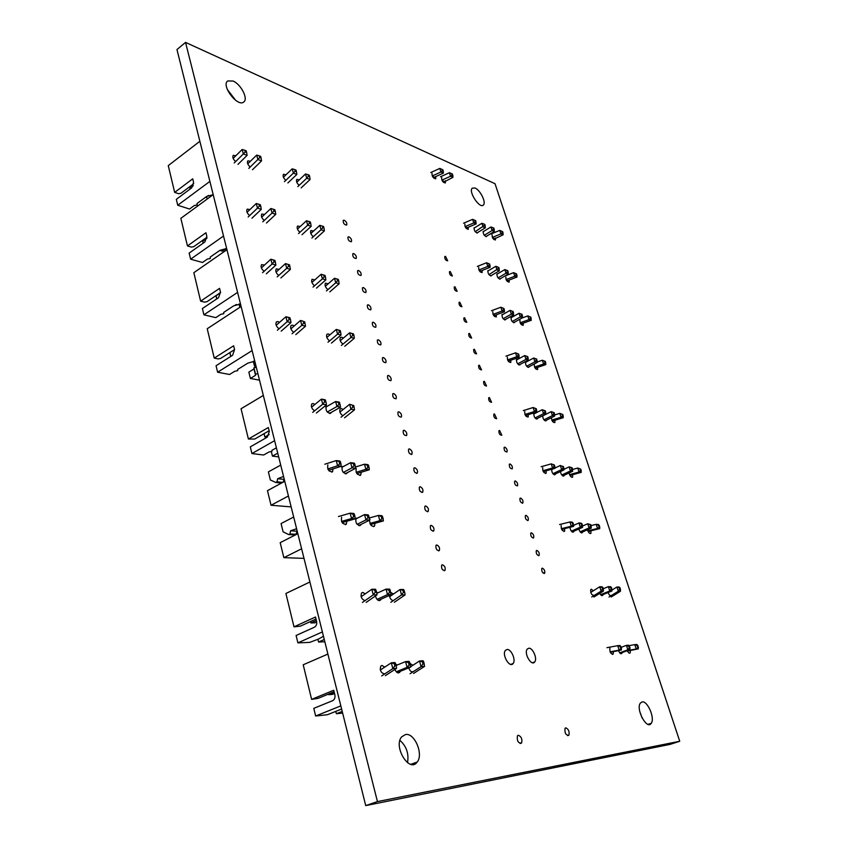 <?xml version="1.0" encoding="UTF-8"?>
<svg xmlns="http://www.w3.org/2000/svg" width="848" height="848" viewBox="0 0 848 848"><rect width="100%" height="100%" fill="white"/><g stroke="black" fill="none" stroke-linecap="round" stroke-linejoin="round"><path stroke-width="1.27" d="M280.72 465.086L268.371 471.901L270.342 479.947L275.801 482.47L281.515 483.053M283.084 482.205L284.218 479.131M288.437 495.995L271.042 505.249L267.47 490.663L284.758 481.293M283.561 476.47L277.646 478.707L277.031 481.802L275.801 482.47M291.15 506.892L271.042 505.249M324.805 464.227L336.221 460.57L340.557 462.107L341.309 466.273L329.883 469.877L329.119 470.958M340.557 462.107L339.931 461.047L336.221 460.57L337.61 465.806L327.773 468.923M341.808 467.354L350.606 462.669L351.994 467.842L355.598 468.287L345.2 473.778M353.446 463.75L354.803 463.92L354.21 463.135L350.606 462.669L353.446 463.75L353.966 465.69L351.994 467.842L343.292 472.442M368.668 465.69L367.99 464.651L364.513 464.206L368.668 465.69L369.378 469.739L358.079 473.226L357.379 474.202M355.46 467.025L364.481 464.206L365.87 469.304L356.171 472.304M277.031 481.802L282.734 482.395M277.646 478.707L283.656 479.343M328.155 469.665L329.883 469.877M339.168 461.927L339.688 463.888L337.61 465.806M337.642 465.806L341.309 466.262M354.803 463.92L355.598 468.287M353.966 465.69L355.323 465.859M369.378 469.739L365.87 469.304M356.542 473.046L358.079 473.226M367.354 465.52L367.873 467.428L365.901 469.304M339.688 463.888L341.076 464.068M367.873 467.428L369.187 467.598M545.391 361.46L542.381 360.241L545.391 361.46L545.815 364.608L536.339 367.778L535.597 368.785M537.155 362.001L542.36 360.241L543.6 364.015L534.526 367.057M525.315 362.488L533.668 358.015L534.908 361.82L526.619 366.241M537.166 362.435L534.908 361.82L536.286 360.252L535.819 358.821L533.668 358.015L536.667 359.054L537.166 362.435L527.912 367.364M516.326 360.071L524.721 355.545L525.972 359.393L528.272 360.018L518.965 365.011M526.905 356.361L524.721 355.545L526.905 356.361L527.371 357.814L525.972 359.393L517.63 363.866M518.69 354.104L515.563 352.832L518.69 354.104L519.146 357.358L509.51 360.654L508.715 361.746M505.917 356.16L515.542 352.832L516.792 356.722L507.549 359.891M534.653 367.332L536.339 367.778M544.554 361.237L545.02 362.647L543.6 364.015L545.815 364.608M535.819 358.821L536.667 359.054M536.286 360.252L537.134 360.485M527.774 356.605L528.272 360.018M527.371 357.814L528.24 358.047M507.676 360.167L509.51 360.654M517.81 353.86L518.276 355.312L516.792 356.722M516.814 356.711L519.146 357.347M545.02 362.647L545.847 362.88M518.276 355.312L519.156 355.556M220.565 292.549L206.965 301.687L204.633 302.142L200.637 301.157L193.842 272.685L226.935 249.694M239.051 304.029L239.867 307.315M237.599 292.39L203.902 314.82L202.407 308.534L218.53 297.722L220.48 292.094L219.568 288.373L200.637 301.157M239.253 304.008L240.048 307.199M240.482 303.955L233.635 305.874L223.681 312.435L223.777 313.728L220.862 314.29L215.805 317.629L203.902 314.82M220.586 292.73L216.07 295.772L216.823 298.867M235.341 304.983L236.687 304.517M262.541 272.717L272.102 263.982L270.851 259.223L261.385 267.904M266.336 273.798L275.876 265.106L272.102 263.982L274.021 261.82L273.554 260.029L270.851 259.223M277.201 276.893L286.709 268.307L285.469 263.601L276.066 272.123M280.9 277.953L290.398 269.388L286.709 268.307L288.596 266.155L288.129 264.396L285.469 263.601M216.675 298.973L216.07 295.772M275.876 265.085L274.975 260.453L270.883 259.212M290.398 269.378L289.507 264.809L285.49 263.59M274.975 260.453L273.554 260.029M275.441 262.244L274.021 261.82M289.507 264.809L288.129 264.396M289.984 266.569L288.596 266.155M562.849 414.545L559.818 413.347L562.849 414.545L563.273 417.704L553.574 420.661L552.758 421.721M554.666 414.926L559.797 413.358L561.069 417.237L551.783 420.067M542.614 415.955L551.147 411.64L552.43 415.562L543.939 419.834M554.677 416.05L552.43 415.562L553.818 413.941L553.341 412.467L551.147 411.64L554.179 412.658L554.677 416.05L545.094 420.852M533.678 414.068L542.264 409.701L543.547 413.665L545.836 414.153L536.201 419.018M544.48 410.538L542.264 409.701L544.48 410.538L544.957 412.022L543.547 413.665L535.014 417.979M523.269 410.623L533.127 407.517L536.307 408.757L536.752 412.011L526.894 415.096L526.014 416.251M536.307 408.757L533.127 407.517L534.41 411.524L524.944 414.481M563.273 417.704L561.069 417.237M551.889 420.311L553.574 420.661M562.023 414.365L562.5 415.817L561.09 417.237M553.341 412.467L554.179 412.658M553.818 413.941L554.666 414.121M545.338 410.729L545.836 414.153M544.957 412.022L545.815 412.213M536.752 412.011L534.41 411.524M525.05 414.714L526.894 415.096M535.427 408.566L535.904 410.061L534.431 411.513M562.5 415.817L563.326 415.997M535.904 410.061L536.784 410.252M544.851 572.813L542.773 572.75M599.335 525.463L598.391 524.53L596.239 524.329L599.335 525.463L599.748 528.633L589.583 531.124L588.618 532.3M591.088 525.601L596.218 524.34L597.575 528.452L587.823 530.837M582.576 526.036L587.706 523.767L589.063 527.922L580.159 531.844M591.279 528.113L589.063 527.922L590.473 526.184L589.964 524.615L587.706 523.767L590.802 524.689L591.279 528.113L580.997 532.629M573.651 525.325L578.94 522.972L580.308 527.18L582.565 527.371L572.199 531.95M581.23 523.831L582.078 523.916L581.209 523.174L578.94 522.972L581.23 523.831L581.739 525.41L580.308 527.18L571.34 531.134M573.163 523.11L572.241 522.156L569.941 521.944L573.163 523.11L573.608 526.396L563.242 528.972L562.213 530.265M559.574 524.552L569.92 521.955L571.287 526.205L561.334 528.675M599.748 528.633L597.575 528.452L599.843 527M587.887 530.986L589.583 531.124M598.518 525.389L599.027 526.937M589.964 524.615L590.802 524.689M590.473 526.184L591.31 526.248M582.078 523.916L582.565 527.371M581.739 525.41L582.587 525.484M573.608 526.396L571.287 526.205L573.672 524.7M561.397 528.823L563.242 528.972M572.294 523.036L572.813 524.626M572.707 469.421L577.742 468.032L580.827 469.188L581.24 472.357L571.319 475.081L570.428 476.205M580.827 469.188L577.764 468.022L579.046 472.029L569.538 474.647M563.931 469.347L569.156 466.866L570.471 470.905L561.789 475.007M572.707 471.244L570.471 470.905L571.881 469.23L571.382 467.714L569.156 466.866L572.22 467.842L572.707 471.244L562.786 475.919M554.91 468.064L560.327 465.488L561.652 469.569L563.931 469.909L553.935 474.647M562.574 466.336L560.327 465.488L562.574 466.336L563.072 467.863L561.652 469.569L552.907 473.714M551.539 469.675L553.521 468.732M541.141 466.729L551.242 463.867L554.454 465.064L554.899 468.34L544.798 471.17L543.844 472.4M554.454 465.064L551.242 463.867L552.567 467.99L542.868 470.714M581.24 472.357L579.046 472.029M569.623 474.838L571.319 475.081M580 469.061L580.498 470.555L579.078 472.029M571.382 467.714L572.22 467.842M571.881 469.23L572.707 469.357M563.432 466.474L563.931 469.909M563.072 467.863L563.931 468.001M554.899 468.34L552.567 467.99L554.083 466.474L554.952 466.612M542.943 470.905L544.798 471.17M553.585 464.927L554.083 466.474M580.498 470.555L581.315 470.682M206.954 237.281L193.736 246.673L191.425 247.097L187.45 245.941L180.857 218.339L213.187 194.648L206.562 196.524L197.054 203.499L197.202 204.983L194.362 205.481L189.528 209.032L177.73 205.248L176.32 199.333L191.712 187.843L193.588 182.32L192.74 178.822L174.667 192.401L168.264 165.614L199.863 141.287M225.356 249.1L225.716 250.542M223.522 236.03L190.62 259.191L189.157 253.096L204.919 241.934L206.827 236.348L205.947 232.755L187.45 245.941M225.536 248.983L225.886 250.425M226.628 248.475L219.886 250.351L210.166 257.135L210.283 258.523L207.41 259.053L202.471 262.498L190.62 259.191M206.912 238.256L202.778 241.192L203.244 243.122M219.823 250.404L222.409 251.156L226.268 248.464M248.157 216.982L257.495 208.11L256.287 203.499L247.054 212.307M251.941 218.233L261.258 209.392L257.495 208.11M262.785 221.805L272.07 213.071L270.862 208.513L261.682 217.173M266.463 223.024L275.738 214.321L272.07 213.071M203.128 243.196L202.778 241.192M261.258 209.371L260.813 206.499L259.403 206.022L258.947 204.294L256.287 203.499M259.403 206.022L257.516 208.099M260.813 206.499L260.357 204.771L258.947 204.294M275.738 214.3L275.314 211.47L273.936 211.004L273.48 209.297L270.862 208.513M273.936 211.004L272.102 213.06M275.314 211.47L274.858 209.763L273.48 209.297M521.944 318.032L527.806 315.912L530.816 317.152L531.24 320.29L521.955 323.639L521.255 324.583M530.816 317.152L527.806 315.912L529.014 319.59L520.131 322.791M510.878 317.862L519.071 313.262L520.28 316.972L512.16 321.519M522.548 317.693L520.28 316.972L521.658 315.456L521.202 314.057L519.071 313.262L522.05 314.332L522.548 317.693L513.57 322.717M501.857 315.032L510.093 310.368L511.312 314.12L513.623 314.852L504.592 319.94M512.245 311.174L510.093 310.368L512.245 311.174L512.701 312.583L511.312 314.12L503.14 318.721M503.998 308.524L500.892 307.23L503.998 308.524L504.454 311.757L495.02 315.255L494.278 316.272M491.437 310.739L500.871 307.23L502.09 311.015L493.038 314.364M531.24 320.29L529.014 319.59M520.28 323.12L521.955 323.639M529.979 316.887L530.435 318.265L529.035 319.59M521.202 314.057L522.05 314.332M521.658 315.456L522.506 315.721M513.114 311.46L513.623 314.852M512.701 312.583L513.57 312.859M504.454 311.757L502.09 311.015M493.186 314.682L495.02 315.255M503.108 308.237L503.564 309.658L502.111 311.015M530.435 318.265L531.261 318.53M503.564 309.658L504.454 309.933M606.945 647.671L617.747 645.667L621.012 646.738L621.425 649.992L610.316 652.303M621.012 646.738L619.973 645.529L617.747 645.667L619.199 650.151L610.094 651.805M621.202 647.331L626.428 645.36L627.87 649.78L630.043 649.642L620.174 653.331M628.75 646.25L629.566 646.197L628.601 645.222L626.428 645.36L628.75 646.25L629.301 647.904L627.87 649.78L619.708 652.843M629.046 645.678L634.77 644.618L637.94 645.667L638.343 648.858L627.435 651.063M637.94 645.667L636.901 644.491L634.77 644.618L636.212 648.996L627.552 650.564M621.425 649.992L619.199 650.151L621.552 648.413M620.174 646.791L620.715 648.466M629.566 646.197L630.043 649.642M629.301 647.904L630.106 647.851M638.343 648.858L636.212 648.996L638.48 647.3M637.145 645.72L637.685 647.353M468.096 229.395L468.319 227.211M490.801 234.069L499.737 230.391L502.694 231.674L503.129 234.79L493.6 239.295M502.694 231.674L499.737 230.391L500.892 233.9L492.338 237.408M483.031 231.801L490.928 226.957L492.084 230.497L484.261 235.278M490.928 226.957L493.006 227.73L493.441 229.066L492.084 230.497L494.373 231.419L485.883 236.603M473.947 228.186L481.887 223.278L483.053 226.851L485.374 227.783L476.841 233.03M481.887 223.278L483.996 224.063L484.431 225.398L475.187 231.695M475.686 220.681L472.633 219.346L475.686 220.681L476.152 223.904L467.078 227.73L466.453 228.631M463.549 223.194L472.612 219.346L473.778 222.95L465.075 226.617M503.129 234.79L500.892 233.9L502.292 232.649L503.129 232.988M492.54 237.8L494.193 238.458M501.857 231.334L502.292 232.649M493.006 227.73L493.865 228.08L494.373 231.419M493.441 229.066L494.299 229.405M483.996 224.063L484.865 224.423L485.374 227.783M484.431 225.398L485.3 225.759M476.152 223.904L473.778 222.95M465.276 227.01L467.078 227.73M474.795 220.321L475.23 221.667L473.799 222.95M475.23 221.667L476.12 222.028M298.517 233.603L307.686 225.197L306.478 220.766L297.447 229.066M301.973 234.737L311.131 226.363L307.686 225.197M311.894 238.012L321.021 229.734L319.802 225.345L310.834 233.518M315.276 239.125L324.381 230.879L321.021 229.734M311.131 226.352L310.76 223.628L309.467 223.183L309.011 221.519L306.478 220.766M309.467 223.183L307.718 225.186M310.76 223.628L310.304 221.964L309.011 221.519M324.381 230.857L324.031 228.176L322.77 227.741L322.314 226.098L319.802 225.345M322.77 227.741L321.053 229.723M324.031 228.176L323.576 226.533L322.314 226.098M193.715 183.719L180.9 193.302L178.621 193.704L174.667 192.401M209.88 181.398L177.73 205.248M193.27 185.723L189.888 188.245L190.09 189.062M205.608 197.224L208.576 195.443M208.11 198.368L205.449 197.34M234.218 162.964L243.344 153.954L242.168 149.481L233.158 158.417M237.991 164.364L247.097 155.385L243.344 153.954M248.793 168.392L257.866 159.519L256.7 155.089L247.743 163.876M252.471 169.759L261.534 160.919L257.866 159.519M190.037 189.093L189.888 188.245M247.097 155.375L246.641 152.481L245.231 151.94L244.786 150.266L242.168 149.481M245.231 151.94L243.365 153.944M246.641 152.481L246.196 150.806L244.786 150.266M261.534 160.897L261.099 158.057L259.721 157.527L259.287 155.862L256.7 155.089M259.721 157.527L257.898 159.509M261.099 158.057L260.654 156.403L259.287 155.862M284.44 181.663L293.408 173.13L292.231 168.826L283.412 177.243M287.885 182.945L296.842 174.444L293.408 173.13M297.796 186.634L306.722 178.228L305.534 173.967L296.768 182.246M301.157 187.885L310.071 179.511L306.722 178.228M296.842 174.423L296.461 171.688L295.178 171.19L294.733 169.579L292.231 168.826M295.178 171.19L293.429 173.119M296.461 171.688L296.016 170.077L294.733 169.579M310.071 179.49L309.711 176.787L308.449 176.31L308.004 174.709L305.534 173.967M308.449 176.31L306.743 178.218M309.711 176.787L309.266 175.197L308.004 174.709M334.112 691.767L318.095 698.36L311.619 699.377L303.213 664.779L327.9 654.073M340.832 705.875L315.647 716.009L313.792 708.356L332.639 700.681C334.6 699.579 335.342 697.618 334.854 694.777L333.73 690.261L311.619 699.377M341.627 709.045L327.455 714.716L315.647 716.009M342.634 713.062L336.37 713.74L342.221 711.408M336.37 713.74L335.861 711.705M328.494 694.077L328.653 694.713L334.26 692.403M328.409 694.109L328.653 694.713L332.458 694.364L334.536 693.516M381.685 675.92L392.847 668.627L391.31 662.807L380.36 669.994M381.367 669.337L380.169 669.083M385.405 675.633L396.546 668.372L392.847 668.627M396.249 671.764L407.082 667.334L405.545 661.599L396.154 665.468M410.676 667.079L409.139 661.366L405.545 661.599L408.535 662.744L409.118 664.896L407.082 667.334L410.676 667.079L397.214 672.581M410.05 673.736L421.064 666.634L419.527 660.984L410.644 666.729M413.57 673.46L424.562 666.39L421.064 666.634L422.982 663.952L422.399 661.832L419.527 660.984L423.025 660.751L423.714 661.747L422.399 661.832M396.557 668.362L396.239 665.775L394.85 665.871L392.878 668.616M394.85 665.871L394.267 663.687L391.31 662.807M396.239 665.775L395.009 662.564L391.341 662.797M409.881 662.659L408.535 662.744M410.464 664.811L409.118 664.896M424.562 666.38L423.714 661.747M395.656 663.592L394.267 663.687M424.297 663.867L422.982 663.952M591.734 596.992L601.147 591.098L599.737 586.752L590.706 592.423M593.982 596.992L603.384 591.12L601.147 591.098M600.617 594.66L609.754 590.961L608.355 586.657L603.257 588.735M611.949 590.971L611.472 587.537L610.549 586.689L608.355 586.657L610.645 587.526L611.175 589.148L609.754 590.961L611.949 590.971L601.253 595.307M609.023 597.003L618.309 591.236L616.92 586.986L611.97 590.06M611.185 597.003L620.46 591.257L618.309 591.236M603.394 591.109L603.363 589.063L602.525 589.053L601.168 591.098M602.525 589.053L601.995 587.42L599.737 586.752L601.985 586.774L602.833 587.431L601.995 587.42M603.363 589.063L602.833 587.431M611.472 587.537L610.645 587.526M611.991 589.148L611.175 589.148M620.46 591.247L620.45 589.243L619.644 589.233L618.33 591.226M619.644 589.233L619.125 587.632L616.92 586.986L619.072 587.007L619.92 587.643L619.125 587.632M620.45 589.243L619.92 587.643M252.121 350.584L217.607 372.219L216.06 365.721L232.575 355.301L234.567 349.609L220.618 358.439L218.254 358.916L214.247 358.11L207.23 328.738L241.118 306.499M256.107 366.559L254.559 366.241L253.531 361.28M253.329 361.301L254.559 366.241M234.567 349.609L233.635 345.783L214.247 358.11M255.63 364.629L254.538 365.308M259.52 380.19L250.404 378.452L248.846 372.134L253.976 368.965L253.944 367.799L256.297 367.311M254.771 361.184L247.817 363.145L237.631 369.474L237.694 370.671L234.737 371.276L229.554 374.487L217.607 372.219M257.887 373.661L255.534 374.148L255.555 375.304L250.404 378.452M255.534 374.148L253.944 367.799M255.555 375.304L253.976 368.965M229.893 352.567L230.826 356.404M277.381 330.243L287.175 321.678L285.893 316.76L276.183 325.282M281.186 331.144L290.959 322.611L287.175 321.678M292.083 333.741L301.824 325.303L300.542 320.449L290.906 328.823M295.793 334.621L305.513 326.215L301.824 325.303L303.732 323.067L303.245 321.254L300.542 320.449L303.245 321.254M230.72 356.467L229.861 352.588M290.959 322.6L290.535 319.77L289.115 319.42L288.638 317.576L285.893 316.76M289.115 319.42L287.207 321.668M290.535 319.77L289.677 317.693L285.914 316.749M305.513 326.194L304.623 321.604M290.048 317.936L288.638 317.576M305.11 323.417L303.732 323.067M327.975 342.263L337.578 334.154L336.285 329.437L326.819 337.472M331.441 343.09L341.034 335.002L337.578 334.154M341.394 345.454L350.934 337.462L349.641 332.798L340.249 340.705M344.776 346.26L354.305 338.288L350.934 337.462M341.034 334.992L340.684 332.31L339.391 331.981L338.903 330.222L336.285 329.437M339.391 331.981L337.599 334.144M340.684 332.31L340.196 330.55L336.317 329.427M354.305 338.278L353.976 335.638L352.715 335.32L352.227 333.571L349.641 332.798M352.715 335.32L350.966 337.451M353.976 335.638L353.489 333.889L349.673 332.798M340.196 330.55L338.903 330.222M353.489 333.889L352.227 333.571M316.007 619.029L300.436 626.121L294.002 626.842L285.903 593.473L309.902 582.004M322.367 631.919L297.892 642.869L296.1 635.491L314.417 627.213C316.325 626.057 317.046 624.107 316.59 621.372L315.498 617.015L294.002 626.842M323.448 636.254L318.509 639.063L309.679 642.381L297.892 642.869M324.826 641.756L318.572 642.021L324.265 639.498M318.572 642.021L317.883 639.222M310.548 621.51L310.909 622.951L316.357 620.471M310.357 621.605L310.909 622.951L314.703 622.856L316.696 621.955M362.435 602.43L373.29 594.861L371.806 589.265L361.163 596.706M361.683 596.345L361.047 596.239M366.166 602.409L377 594.872L373.29 594.861M377.021 599.377L387.536 594.628L386.052 589.106L376.798 593.314M391.14 594.639L389.656 589.127L386.052 589.106L388.988 590.219L389.55 592.296L387.536 594.628L391.14 594.639L378.335 600.405M390.833 602.292L401.539 594.936L400.055 589.487L389.582 596.706M390.038 596.398L389.476 596.303M394.352 602.271L405.037 594.946L401.539 594.936M377 594.861L376.66 592.233L375.272 592.222L373.321 594.851M375.272 592.222L374.71 590.123L371.806 589.265M376.66 592.233L375.516 589.275L371.837 589.254M390.345 590.229L388.988 590.219M390.896 592.296L389.55 592.296M405.047 594.936L404.75 592.37L403.436 592.36L401.57 594.925M403.436 592.36L402.874 590.325L400.055 589.487M404.75 592.37L403.563 589.498L400.086 589.477M376.099 590.134L374.71 590.123M404.189 590.335L402.874 590.325M293.684 517.026L281.07 523.566L283.105 531.834L288.691 534.579L294.712 534.918L295.963 534.293L297.16 530.975M301.612 548.794L283.857 557.655L280.19 542.656L297.839 533.678M296.609 528.728L290.567 530.806L289.942 533.943L288.691 534.579M304.008 558.366L283.857 557.655M354.528 514.662L353.849 513.464L350.182 513.167L354.528 514.662L355.28 518.828L343.599 522.145L342.73 523.343M338.479 516.527L350.15 513.178L351.57 518.552L341.511 521.414M355.566 519.071L364.545 514.588L365.965 519.898L369.569 520.163L358.746 525.537M367.417 515.679L368.774 515.785L368.149 514.874L364.545 514.588L367.417 515.679L367.958 517.672L365.965 519.898L357.072 524.318M369.336 517.99L378.409 515.436L382.639 516.877L383.179 518.838L383.349 520.937L371.806 524.149L371.011 525.23M382.639 516.877L381.929 515.711L378.409 515.436L379.84 520.683L369.929 523.439M289.942 533.943L295.963 534.293M290.567 530.806L296.588 531.166M355.28 518.828L351.57 518.552M341.797 522.018L343.599 522.145M353.139 514.545L353.669 516.57L351.602 518.552M368.774 515.785L369.569 520.163L369.982 519.358M367.958 517.672L369.304 517.778M383.349 520.937L379.84 520.683L381.865 518.743L383.179 518.838M370.216 524.032L371.806 524.149M381.324 516.782L381.865 518.743M353.669 516.57L355.058 516.676M313.029 287.112L322.41 278.844L321.148 274.275L311.916 282.448M316.484 288.097L325.855 279.861L322.41 278.844M326.427 290.938L335.755 282.787L334.504 278.271L325.325 286.306M329.798 291.892L339.115 283.783L335.755 282.787M325.855 279.851L325.494 277.148L324.201 276.755L323.735 275.049L321.148 274.275M324.201 276.755L322.431 278.833M325.494 277.148L325.028 275.43L321.18 274.264M339.126 283.762L338.776 281.101L337.515 280.72L337.048 279.034L334.504 278.271M337.515 280.72L335.787 282.776M338.776 281.101L338.31 279.405L334.525 278.261M325.028 275.43L323.735 275.049M338.31 279.405L337.048 279.034M269.145 430.742L254.697 439.052L248.4 439.02L241.055 408.757L263.325 395.454M274.614 440.674L251.93 453.553L250.308 446.864L267.29 437.144L269.325 431.462L268.339 427.519L248.4 439.02M276.406 447.818L271.922 450.341L271.911 451.369L268.943 452.016L263.622 455.016L251.93 453.553M278.674 456.902L272.452 456.118L277.741 453.161M272.452 456.118L271.307 451.507M264.088 433.657L264.915 437.027L269.198 434.579M266.982 437.324L264.915 437.027L263.961 433.72M312.679 412.393L322.738 404.189L321.392 399.122L311.545 407.188M316.389 413.018L326.438 404.846L322.738 404.189M327.243 412.022L336.974 406.499L335.628 401.496L325.77 407.114M340.567 407.146L339.221 402.153L335.628 401.496L338.416 402.556L338.924 404.432L336.974 406.499L340.567 407.146L329.395 413.464M341.023 417.205L350.966 409.245L349.62 404.295L339.9 412.107M344.542 417.799L354.464 409.87L350.966 409.245M326.438 404.835L326.056 402.09L324.667 401.846L322.77 404.178M324.667 401.846L324.159 399.938L321.392 399.122M326.056 402.09L325.091 399.779L321.424 399.111M339.772 402.8L338.416 402.556M340.271 404.676L338.924 404.432M354.475 409.86L354.125 407.188L352.81 406.955L350.987 409.234M352.81 406.955L352.312 405.1L349.62 404.295L352.312 405.1M354.125 407.188L353.627 405.344M325.547 400.192L324.159 399.938M452.493 174.084L449.429 172.706L452.493 174.084L452.98 177.327L443.398 182.299M440.472 176.776L449.408 172.706L450.542 176.257L441.903 180.168M430.805 172.536L439.783 168.413L442.91 169.812L443.409 173.087L434.42 177.19L433.773 178.144M442.91 169.812L439.783 168.413L440.928 171.996L432.236 175.971M452.98 177.327L450.542 176.257L452.005 175.006L452.917 175.419M442.084 180.529L444.034 181.377M451.581 173.681L452.005 175.006M443.409 173.087L440.928 171.996M432.416 176.32L434.42 177.19M441.978 169.388L442.412 170.734L440.949 171.996M442.412 170.734L443.334 171.148M504.931 276.003L513.602 272.643L516.58 273.904L517.026 277.031L507.91 280.54L507.263 281.441M516.58 273.904L513.602 272.643L514.789 276.236L506.065 279.596M496.79 274.317L504.836 269.579L506.012 273.215L498.041 277.879M508.291 274.031L506.012 273.215L507.38 271.731L506.934 270.374L504.836 269.579L507.793 270.692L508.291 274.031L499.557 279.14M487.727 271.084L495.826 266.293L497.002 269.95L499.334 270.788L490.557 275.96M497.946 267.088L495.826 266.293L497.946 267.088L498.391 268.456L488.989 274.678M477.318 266.431L486.572 262.742L489.667 264.057L490.133 267.29L480.88 270.957L480.191 271.911M489.667 264.057L486.572 262.742L487.759 266.442L478.887 269.95M517.026 277.031L514.789 276.236L516.188 274.943L517.026 275.25M506.245 279.957L507.91 280.54M515.754 273.597L516.188 274.943M506.934 270.374L507.793 270.692M507.38 271.731L508.238 272.049M498.815 267.406L499.334 270.788M498.391 268.456L499.26 268.774M490.133 267.29L487.759 266.442L489.222 265.117L490.112 265.445M479.056 270.311L480.88 270.957M488.777 263.739L489.222 265.117M185.532 42.4L176.967 49.566L365.732 805.6L670.132 744.374L679.736 741.269L495.031 183.709L185.532 42.4L377.445 801.583L365.732 805.6M377.445 801.583L679.736 741.269M233.03 81.026L227.73 80.963C220.798 85.425 237.758 107.59 243.758 101.993C248.528 98.94 240.959 84.164 233.03 81.026M235.85 155.735L233.253 155.332C232.257 157.071 233.041 159.159 235.617 161.576M250.404 161.268L247.828 160.844C246.853 162.572 247.637 164.639 250.181 167.024M249.937 209.551L247.192 209.127C246.153 211.014 246.969 213.166 249.63 215.583M264.534 214.48L261.809 214.035C260.802 215.922 261.608 218.053 264.237 220.438M285.977 174.794L283.476 174.306C282.564 176.024 283.349 178.038 285.808 180.359M299.302 179.861L296.821 179.352C295.952 181.059 296.726 183.062 299.143 185.352M300.181 226.543L297.542 226.034C296.609 227.889 297.415 229.978 299.948 232.288M313.527 231.059L310.919 230.529C310.018 232.373 310.813 234.44 313.315 236.73M344.256 220.236L343.27 220.342C343.027 223.162 344.161 224.752 346.652 225.102C347.224 223.342 346.429 221.72 344.256 220.236M348.984 236.836L348.009 236.952C347.765 239.814 348.888 241.404 351.39 241.722C351.962 239.931 351.167 238.299 348.984 236.836M353.764 253.584L352.8 253.722C352.535 256.615 353.658 258.205 356.171 258.513C356.754 256.69 355.948 255.047 353.764 253.584M264.481 265.064L261.566 264.618C260.495 266.675 261.332 268.901 264.088 271.307M279.109 269.367L276.225 268.89C275.187 270.936 276.024 273.141 278.738 275.515M314.831 279.861L312.043 279.321C311.078 281.335 311.905 283.497 314.523 285.787M328.197 283.794L325.441 283.221C324.508 285.235 325.335 287.366 327.911 289.634M279.501 322.367L277.974 321.562L276.406 321.88C275.293 324.127 276.162 326.438 279.013 328.812M294.161 325.992L292.624 325.155L291.108 325.462C290.027 327.699 290.896 329.989 293.705 332.331M329.936 334.833L328.377 333.942L326.989 334.229C325.992 336.433 326.851 338.67 329.554 340.928M343.313 338.129L341.744 337.218L340.398 337.515C339.433 339.698 340.292 341.903 342.963 344.14M358.587 270.501L357.623 270.65C357.358 273.575 358.481 275.176 360.994 275.462C361.587 273.597 360.782 271.943 358.587 270.501M363.453 287.578L362.499 287.737C362.223 290.694 363.347 292.306 365.87 292.571C366.463 290.673 365.658 289.009 363.453 287.578M368.371 304.814L367.417 304.983C367.131 307.983 368.255 309.605 370.788 309.838C371.392 307.909 370.587 306.234 368.371 304.814M373.332 322.219L372.389 322.41C372.092 325.441 373.215 327.063 375.759 327.286C376.364 325.314 375.558 323.618 373.332 322.219M378.335 339.794L377.413 339.995C377.106 343.058 378.219 344.701 380.773 344.892C381.388 342.878 380.572 341.182 378.335 339.794M383.391 357.538L382.48 357.75C382.162 360.856 383.285 362.499 385.84 362.679C386.455 360.623 385.639 358.916 383.391 357.538M388.501 375.452L387.589 375.685C387.271 378.833 388.384 380.476 390.949 380.635C391.575 378.537 390.758 376.819 388.501 375.452M393.663 393.546L392.762 393.79C392.423 396.981 393.546 398.634 396.111 398.761C396.747 396.631 395.931 394.892 393.663 393.546M445.539 256.382L444.787 256.478C444.659 259.011 445.624 260.463 447.68 260.813L445.539 256.382M450.246 271.54L449.504 271.646C449.366 274.201 450.33 275.653 452.397 276.003L450.246 271.54M454.984 286.815L454.252 286.931C454.115 289.528 455.079 290.981 457.146 291.309L454.984 286.815M432.024 173.299C431.918 176.384 433.158 178.218 435.745 178.79L435.724 176.596M441.691 177.529C441.596 180.571 442.815 182.394 445.348 182.967L445.327 180.794M464.884 224.084C464.789 227.041 465.934 228.759 468.319 229.257M475.06 188.023L472.262 188.15C468.075 191.51 479.809 209.244 483.381 205.004C486.434 202.598 480.254 190.005 475.06 188.023M474.827 227.646L474.149 227.773C474.064 230.688 475.187 232.405 477.53 232.903L477.731 232.49M483.901 231.26L483.233 231.387C483.159 234.281 484.261 235.967 486.561 236.475L486.763 236.062M492.137 234.938C492.073 237.79 493.165 239.475 495.412 239.973L495.391 237.97M478.707 267.343C478.59 270.374 479.735 272.123 482.13 272.579L482.141 270.459M488.692 270.512L487.939 270.639C487.833 273.65 488.957 275.377 491.31 275.823L491.533 275.388M497.744 273.745L496.992 273.872C496.896 276.851 498.009 278.557 500.32 279.013L500.532 278.579M505.874 277.052C505.79 279.988 506.881 281.684 509.15 282.14L509.139 280.073M459.775 302.227L459.054 302.354C458.906 304.973 459.87 306.446 461.937 306.753L459.775 302.227M464.609 317.777L463.888 317.915C463.729 320.565 464.693 322.028 466.782 322.325L464.609 317.777M469.474 333.455L468.764 333.603C468.605 336.285 469.569 337.758 471.658 338.045L469.474 333.455M474.392 349.281L473.682 349.44C473.523 352.143 474.477 353.627 476.576 353.892L474.392 349.281M479.343 365.234L478.654 365.403C478.473 368.138 479.438 369.622 481.537 369.876L479.343 365.234M484.346 381.324L483.657 381.505C483.477 384.271 484.441 385.766 486.54 385.999L484.346 381.324M489.391 397.564L488.702 397.754C488.522 400.553 489.487 402.058 491.586 402.27L489.391 397.564M494.479 413.951L493.801 414.142C493.61 416.972 494.575 418.488 496.684 418.689L494.479 413.951M492.868 311.672C492.73 314.799 493.875 316.569 496.281 316.961L496.313 314.778M507.39 357.103C507.231 360.336 508.365 362.128 510.793 362.478L510.835 360.209M502.917 314.428L502.08 314.555C501.952 317.65 503.076 319.399 505.44 319.813L505.662 319.336M511.927 317.269L511.1 317.396C510.984 320.449 512.086 322.187 514.418 322.59L514.63 322.123M519.941 320.173C519.835 323.194 520.926 324.911 523.205 325.325L523.205 323.194M517.492 359.446L516.559 359.563C516.411 362.753 517.534 364.534 519.919 364.884L520.153 364.375M526.47 361.863L525.537 361.979C525.41 365.128 526.513 366.887 528.855 367.248L529.078 366.739M534.346 364.343C534.229 367.46 535.311 369.198 537.611 369.569L537.621 367.354M524.795 411.577C524.615 414.926 525.749 416.75 528.198 417.036L528.24 414.672M534.982 413.4L533.911 413.506C533.752 416.824 534.865 418.626 537.272 418.923L537.515 418.361M542.667 415.753C542.964 419.092 544.119 420.767 546.154 420.756L546.398 420.205M551.401 417.693C551.772 420.99 552.928 422.611 554.868 422.569L554.878 420.258M314.894 404.443L313.209 403.542L311.81 403.924C310.75 406.436 311.672 408.736 314.576 410.845M327.551 406.097L326.162 406.468C325.579 410.856 327.127 413.061 330.805 413.103L331.197 412.446M327.847 464.884C327.169 469.538 328.748 471.806 332.564 471.711L333.02 468.88M343.832 466.273L342.21 466.654C341.574 471.223 343.111 473.481 346.843 473.407L347.245 472.696M343.133 409.52L341.437 408.577L340.143 408.937C339.147 411.418 340.059 413.676 342.878 415.721M356.202 468.372C355.598 472.877 357.103 475.103 360.739 475.05L361.142 472.283M341.617 517.238C340.896 522.061 342.465 524.371 346.323 524.17L346.8 521.234M357.824 517.948L355.99 518.308C355.312 523.057 356.849 525.347 360.601 525.177L361.025 524.403M369.548 520.174C369.834 524.774 371.488 526.767 374.509 526.142L374.933 523.28M398.867 411.821L397.977 412.075C397.638 415.308 398.751 416.972 401.327 417.078C401.963 414.905 401.146 413.156 398.867 411.821M404.136 430.275L403.245 430.551C402.895 433.816 404.008 435.49 406.595 435.575C407.241 433.36 406.415 431.59 404.136 430.275M409.446 448.91L408.577 449.196C408.206 452.514 409.319 454.199 411.916 454.252C412.563 451.995 411.746 450.214 409.446 448.91M414.81 467.746L413.951 468.043C413.57 471.393 414.683 473.089 417.29 473.12C417.947 470.82 417.121 469.018 414.81 467.746M420.237 486.752L419.378 487.07C418.997 490.473 420.11 492.179 422.717 492.179C423.375 489.826 422.548 488.024 420.237 486.752M425.707 505.97L424.869 506.288C424.466 509.743 425.579 511.45 428.198 511.439C428.865 509.033 428.039 507.21 425.707 505.97M431.24 525.368L430.402 525.707C430 529.205 431.113 530.933 433.741 530.89C434.409 528.431 433.572 526.597 431.24 525.368M436.826 544.967L435.999 545.328C435.596 548.868 436.699 550.606 439.328 550.543C440.006 548.031 439.179 546.176 436.826 544.967M442.476 564.779L441.66 565.139C441.236 568.732 442.349 570.481 444.988 570.386C445.666 567.831 444.829 565.966 442.476 564.779M365.255 593.844L362.806 592.434L361.545 593.006C360.411 596.568 361.534 599.133 364.926 600.691M378.081 592.731L376.703 592.551M375.399 595.985C376.671 599.865 378.378 601.232 380.519 600.087L380.964 599.218M393.483 594.013L390.928 592.572M389.349 595.444C389.9 598.455 391.204 600.183 393.281 600.607M384.727 667.132L381.982 665.457L380.773 666.104C379.692 670.524 381.017 673.132 384.748 673.916M397.627 664.864L395.91 664.578M394.903 669.443C396.398 672.634 397.998 673.598 399.726 672.326L400.192 671.362M405.514 734.527L401.634 736.87C393.048 746.717 409.499 773.344 417.163 762.066C423.809 754.381 414.545 732.566 405.514 734.527M412.912 665.267L410.135 663.581M408.736 667.874C410.125 671.404 411.746 672.549 413.612 671.298M507.062 649.494L505.366 650.427C501.603 654.794 509.807 668.531 513.146 663.486C516.103 660.094 511.227 648.879 507.062 649.494M518.298 735.258L517.418 735.82C516.845 740.961 518.234 743.357 521.584 743.007C522.453 739.138 521.361 736.552 518.298 735.258M499.61 430.477L498.942 430.689C498.751 433.54 499.705 435.066 501.825 435.247L499.61 430.477M504.793 447.15L504.136 447.373C503.924 450.256 504.889 451.793 507.009 451.963C507.464 449.949 506.722 448.348 504.793 447.15M510.019 463.973L509.362 464.206C509.16 467.131 510.114 468.668 512.234 468.817C512.701 466.782 511.959 465.16 510.019 463.973M515.287 480.943L514.651 481.187C514.429 484.144 515.383 485.692 517.513 485.83C517.98 483.752 517.238 482.12 515.287 480.943M520.608 498.073L519.972 498.327C519.75 501.327 520.714 502.875 522.845 502.991C523.311 500.882 522.569 499.239 520.608 498.073M525.983 515.361L525.357 515.616C525.124 518.658 526.078 520.216 528.219 520.322C528.686 518.16 527.944 516.506 525.983 515.361M531.399 532.809L530.774 533.074C530.541 536.148 531.505 537.717 533.646 537.802C534.113 535.607 533.371 533.943 531.399 532.809M536.858 550.405L536.254 550.681C536.021 553.797 536.975 555.376 539.116 555.44C539.593 553.203 538.84 551.529 536.858 550.405M542.381 568.171L541.777 568.457C541.533 571.605 542.487 573.206 544.639 573.248C545.116 570.969 544.363 569.273 542.381 568.171M542.72 467.693C542.519 471.181 543.653 473.036 546.123 473.258L546.176 470.788M551.677 469.251C551.751 472.739 552.907 474.52 555.143 474.573L555.387 473.958M560.401 471.583C561.185 474.827 562.372 476.247 563.973 475.855L564.217 475.24M569.114 472.94C569.909 476.12 571.086 477.509 572.623 477.117L572.654 474.721M561.206 525.527C560.984 529.152 562.107 531.039 564.598 531.198L564.662 528.622M569.92 527.308C570.587 530.784 571.796 532.321 573.555 531.919L573.82 531.23M578.845 529.014C579.841 532.003 580.997 533.201 582.332 532.618L582.576 531.94M587.494 529.777C588.501 532.703 589.636 533.88 590.918 533.297L590.95 530.784M528.792 648.222L527.202 649.112C523.651 653.299 531.579 666.761 534.738 661.906C537.558 658.642 532.767 647.639 528.792 648.222M565.764 727.838L565.022 728.337C564.577 733.128 565.87 735.407 568.902 735.205C569.623 731.57 568.573 729.11 565.764 727.838M593.293 590.802L591.363 589.233L590.717 589.561C590.494 593.303 591.607 595.222 594.056 595.328M599.812 593.356C600.914 595.391 601.9 596.059 602.748 595.349L603.013 594.596M608.037 592.561C609.129 595.137 610.2 596.07 611.26 595.381M609.871 648.169C609.627 652.059 610.74 654.031 613.199 654.062L613.327 651.465M618.51 650.522C619.602 653.236 620.704 654.211 621.817 653.448L622.082 652.61M627.255 650.681C628.357 652.875 629.354 653.596 630.234 652.843L630.34 650.299M642.159 701.921L640.314 703.151C635.576 709.31 647.141 730.52 651.275 723.259C655.122 718.267 647.554 700.607 642.159 701.921M235.638 100.308L227.285 89.422M346.058 473.82L346.843 473.407M407.506 762.691C409.033 753.755 406.51 746.325 399.938 740.399M642.127 718.023L639.805 711.663M482.756 205.396L483.381 205.004M330.158 413.474L330.805 413.103M331.738 472.156L332.564 471.711M359.912 475.474L360.739 475.05M345.316 524.679L346.323 524.17M359.605 525.665L360.601 525.177M373.523 526.629L374.509 526.142M411.354 454.549L411.916 454.252M416.686 473.428L417.29 473.12M422.071 492.508L422.717 492.179M427.519 511.768L428.198 511.439M433.01 531.23L433.741 530.89M438.564 550.893L439.328 550.543M444.172 570.757L444.988 570.386M379.268 600.649L380.519 600.087M398.21 672.952L399.726 672.326M410.835 764.324L417.163 762.066M510.803 664.397L513.146 663.486M520.078 743.537L521.584 743.007M522.294 503.256L522.845 502.991M527.647 520.577L528.219 520.322M533.042 538.067L533.646 537.802M538.491 555.716L539.116 555.44M543.981 573.534L544.639 573.248M545.54 473.534L546.123 473.258M554.571 474.838L555.143 474.573M563.411 476.12L563.973 475.855M572.071 477.382L572.623 477.117M563.909 531.505L564.598 531.198M572.888 532.215L573.555 531.919M581.675 532.904L582.332 532.618M590.272 533.583L590.918 533.297M532.523 662.765L534.738 661.906M567.588 735.651L568.902 735.205M601.985 595.656L602.748 595.349M612.32 654.402L613.199 654.062M620.948 653.776L621.817 653.448M629.396 653.161L630.234 652.843M648.01 724.362L651.275 723.259"/></g></svg>
